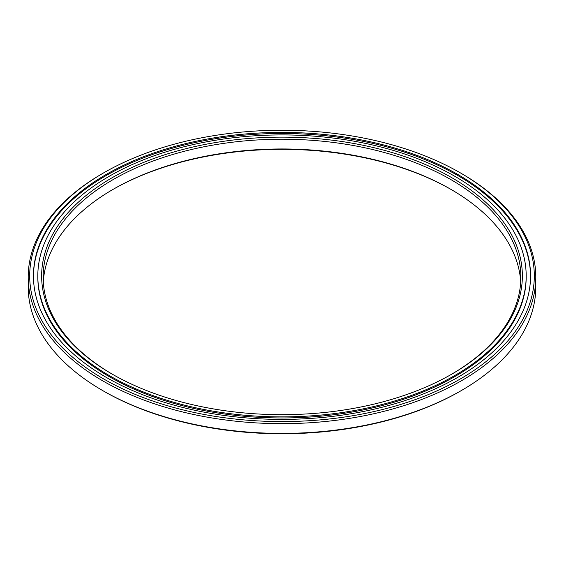 <?xml version="1.0" encoding="UTF-8"?>
<svg xmlns="http://www.w3.org/2000/svg" width="564" height="564" viewBox="0 0 564 564"><rect width="100%" height="100%" fill="white"/><g stroke="black" fill="none" stroke-linecap="round" stroke-linejoin="round"><path stroke-width="0.85" d="M103.593 378.909A252.305 145.667 0 0 0 460.407 378.909A252.305 145.667 0 0 0 460.407 172.901L461.465 173.515A253.8 146.527 180 0 1 535.8 277.121A253.8 146.527 180 0 1 379.128 412.503A253.8 146.527 180 0 1 102.535 380.735A253.8 146.527 180 0 1 28.2 277.121A253.8 146.527 180 0 1 102.535 173.515L103.593 172.901A252.305 145.667 0 0 0 103.593 378.909M112.039 374.031A240.363 138.772 180 0 1 112.032 374.031A240.363 138.772 180 0 1 112.039 177.78A240.363 138.772 180 0 1 451.961 177.78A240.363 138.772 180 0 1 451.968 374.031A240.363 138.772 180 0 1 112.039 374.031M451.433 374.334A238.868 137.912 0 0 0 520.868 277.121A238.868 137.912 0 0 0 450.904 179.606A238.868 137.912 0 0 0 190.59 149.714A238.868 137.912 0 0 0 43.132 277.121A238.868 137.912 0 0 0 112.567 374.334M461.465 390.485L460.407 391.099A252.305 145.667 180 0 1 103.593 391.099L102.535 390.485A253.8 146.527 0 0 0 461.465 390.485A253.8 146.527 0 0 0 535.8 286.879L535.8 277.121M43.28 282A238.868 137.912 180 0 1 113.089 189.363A238.868 137.912 180 0 1 450.904 189.356L450.911 189.363A238.868 137.912 180 0 1 450.911 189.363A238.868 137.912 180 0 1 520.72 282M451.433 189.666A240.363 138.772 0 0 0 112.567 189.666M37.816 275.902L37.816 276.98A244.184 140.979 0 0 0 109.331 376.667A244.184 140.979 0 0 0 375.448 407.222A244.184 140.979 0 0 0 526.184 276.98L526.184 275.902A244.184 140.979 0 0 0 454.669 176.215A244.184 140.979 0 0 0 188.552 145.66A244.184 140.979 0 0 0 37.816 275.902A244.184 140.979 0 0 0 109.331 375.596A244.184 140.979 0 0 0 375.448 406.15A244.184 140.979 0 0 0 526.184 275.902M457.749 174.438A248.548 143.496 0 0 0 186.888 143.334A248.548 143.496 0 0 0 33.452 275.902A248.548 143.496 0 0 0 106.251 377.372A248.548 143.496 0 0 0 377.112 408.477A248.548 143.496 0 0 0 530.548 275.902A248.548 143.496 0 0 0 457.749 174.438M530.541 276.445A248.548 143.496 0 0 0 457.749 175.51A248.548 143.496 0 0 0 187.318 144.299A248.548 143.496 0 0 0 33.459 276.445M461.465 173.515L460.407 172.901A252.305 145.667 0 0 0 103.593 172.901M103.593 391.099L103.593 391.099A252.305 145.667 180 0 1 103.586 391.092L102.535 390.485A253.8 146.527 0 0 1 28.2 286.879L28.2 277.121"/></g></svg>
